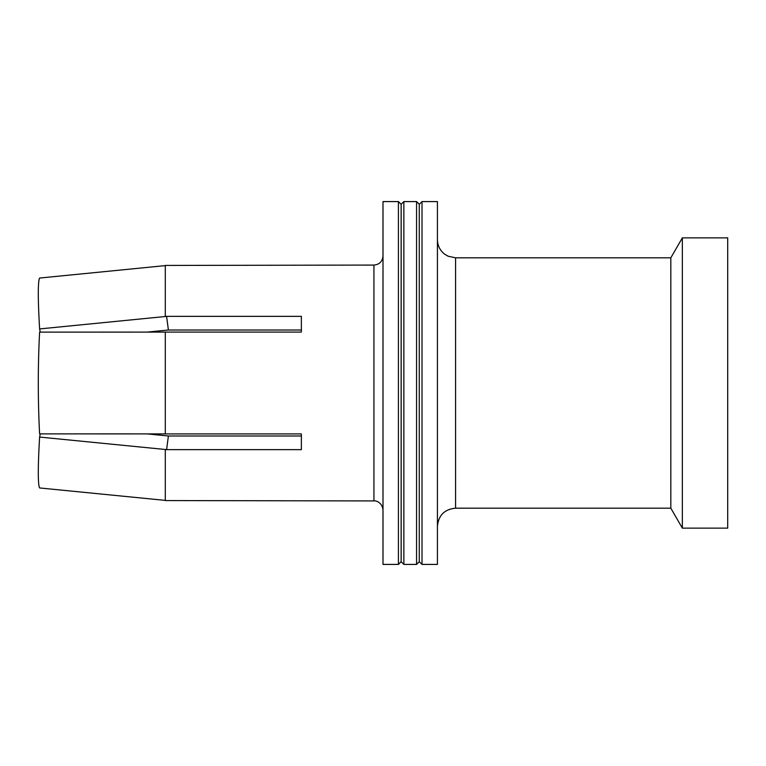 <?xml version="1.0" encoding="UTF-8"?>
<svg xmlns="http://www.w3.org/2000/svg" width="766" height="766" viewBox="0 0 766 766"><rect width="100%" height="100%" fill="white"/><g stroke="black" fill="none" stroke-linecap="round" stroke-linejoin="round"><path stroke-width="1.15" d="M682.343 528.138L727.7 528.138L727.7 237.862L682.343 237.862L682.343 528.138L670.825 508.184L455.569 508.184L455.569 257.816L448.1 256.208L444.673 254.188C439.981 250.482 437.568 245.647 437.424 239.681M301.364 433.929L165.293 433.929L165.293 332.071L301.364 332.071L301.364 316.358L165.293 316.358L165.293 265.429L373.932 265.074L373.932 500.926L165.293 500.571L165.293 449.642L301.364 449.642L301.364 433.929L301.364 435.988L168.396 435.988L147.149 433.901L165.293 433.901L39.612 433.882A117.83 13.338 90 0 1 38.3 383A117.83 13.338 90 0 1 39.612 332.118L165.293 332.099L147.149 332.099L168.396 330.002L166.595 316.387L39.612 328.93L40.244 332.118L39.612 332.118M437.424 201.582L437.424 564.418L422.009 564.418L422.009 201.582L437.424 201.582M383 201.582L383 564.418L398.425 564.418L398.425 201.582L383 201.582M301.364 332.071L301.364 330.012L168.396 330.012M39.612 278.048L165.293 265.611L39.612 278.048A117.83 6.674 84.4 0 0 38.3 293.55A117.83 6.674 84.4 0 0 39.612 328.93M165.293 316.358L166.595 316.387M168.396 435.988L166.595 449.613L39.612 437.07L40.244 433.882L39.612 433.882M39.612 487.952L165.293 500.39L39.612 487.952A117.83 6.674 95.6 0 1 38.3 472.45A117.83 6.674 95.6 0 1 39.612 437.07M166.595 449.613L165.293 449.642M398.425 201.582L401.145 204.302L401.145 561.698L403.864 564.418L416.56 564.418L416.56 201.582L419.28 204.302L419.28 561.698L422.009 564.418M455.569 257.816L670.825 257.816L670.825 508.184M401.145 204.302L403.864 201.582L403.864 564.418M373.932 500.926C375.579 500.466 382.224 502.17 383 509.993M670.825 257.816L682.343 237.862M419.28 204.302L422.009 201.582M455.569 508.184C444.548 509.256 438.506 515.298 437.424 526.319M403.864 201.582L416.56 201.582M419.28 561.698L416.56 564.418M401.145 561.698L398.425 564.418M373.932 265.074C379.438 264.538 382.464 261.512 383 256.007"/></g></svg>
